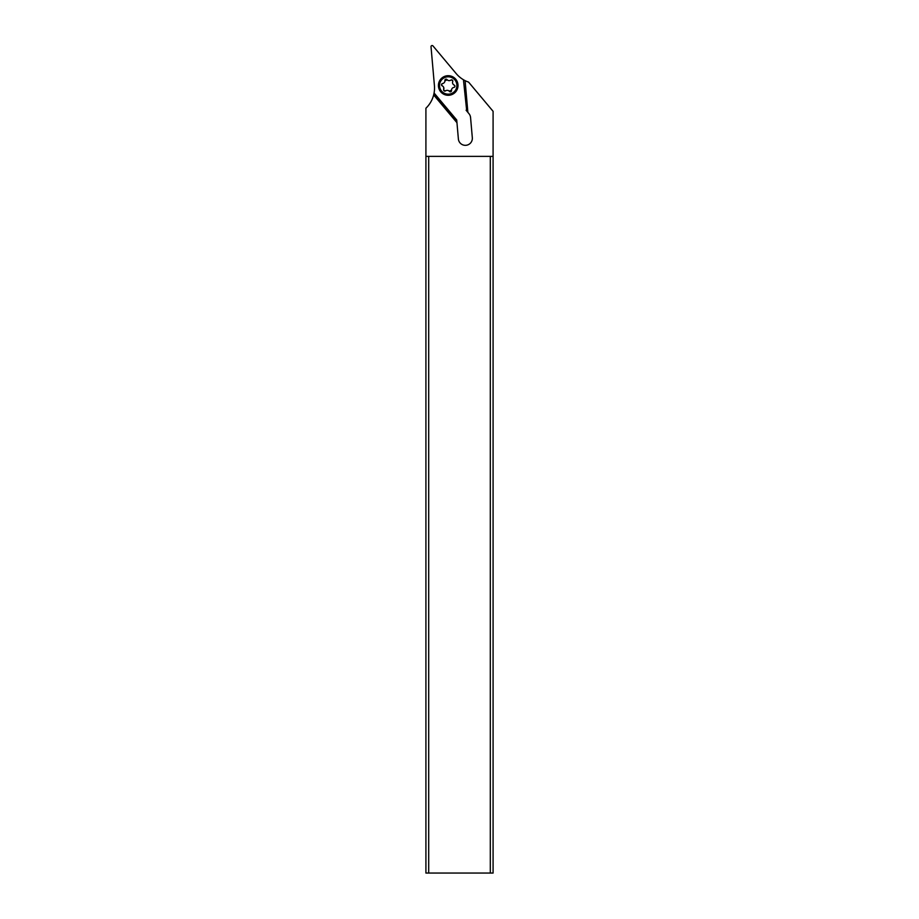 <?xml version="1.0" encoding="UTF-8"?>
<svg xmlns="http://www.w3.org/2000/svg" width="919" height="919" viewBox="0 0 919 919"><rect width="100%" height="100%" fill="white"/><g stroke="black" fill="none" stroke-linecap="round" stroke-linejoin="round"><path stroke-width="1.38" d="M463.44 79.735L466.737 111.004L463.44 79.735A27.995 27.995 0 0 1 456.215 73.623L432.998 45.95A1.114 1.114 0 0 0 431.022 46.766L434.423 85.582A27.995 27.995 0 0 1 434.078 93.003L433.665 94.944A27.995 27.995 0 0 1 425.911 108.235L425.911 873.05L428.702 873.05L428.702 156.379L425.911 156.379M428.702 156.379L493.089 156.379L493.089 111.314L468.587 82.113A27.995 27.995 0 0 1 465.094 80.642L467.874 112.359L468.943 113.646A6.996 6.996 0 0 1 470.562 117.529L472.32 137.724A6.996 6.996 0 0 1 465.347 145.328A6.996 6.996 0 0 1 458.374 138.941L456.72 119.975L456.8 120.952L433.952 93.704M493.089 156.379L493.089 873.05L428.702 873.05M490.298 156.379L490.298 873.05M456.961 122.709L433.665 94.944M466.105 110.257L467.874 112.359M465.094 80.642L464.026 80.079M439.167 89.246A9.799 9.799 0 0 0 451.976 94.542A9.799 9.799 0 0 0 457.271 81.745A9.799 9.799 0 0 0 444.474 76.438A9.799 9.799 0 0 0 439.167 89.246M440.201 88.81A8.673 8.673 0 0 0 451.539 93.508A8.673 8.673 0 0 0 456.238 82.17A8.673 8.673 0 0 0 444.899 77.472A8.673 8.673 0 0 0 440.201 88.81M452.734 81.515L452.722 80.619A1.206 1.206 0 0 1 452.734 81.515A2.826 2.826 0 0 0 454.227 85.111A1.206 1.206 0 0 1 453.929 87.408A2.826 2.826 0 0 0 451.551 90.499A1.206 1.206 0 0 1 449.414 91.395A2.826 2.826 0 0 0 445.554 90.878A1.206 1.206 0 0 1 443.716 89.465A2.826 2.826 0 0 0 442.223 85.869A1.206 1.206 0 0 1 442.521 83.572A2.826 2.826 0 0 0 444.899 80.481A1.206 1.206 0 0 1 447.036 79.597A2.826 2.826 0 0 0 450.896 80.102A1.206 1.206 0 0 1 452.722 80.619L452.366 80.137M452.722 80.619L451.195 79.953M447.036 79.597L445.635 79.241L444.888 80.481L445.635 79.241M441.579 84.341L442.223 85.869M443.682 87.374L443.716 90.372L445.554 90.878M449.414 91.395L450.815 91.751L451.551 90.499L450.815 91.751M454.871 86.65L454.939 86.076M454.928 86.053L454.227 85.111M434.078 93.003L456.72 119.975M451.539 90.188L449.196 91.153M447.254 79.838L444.911 80.803"/></g></svg>
